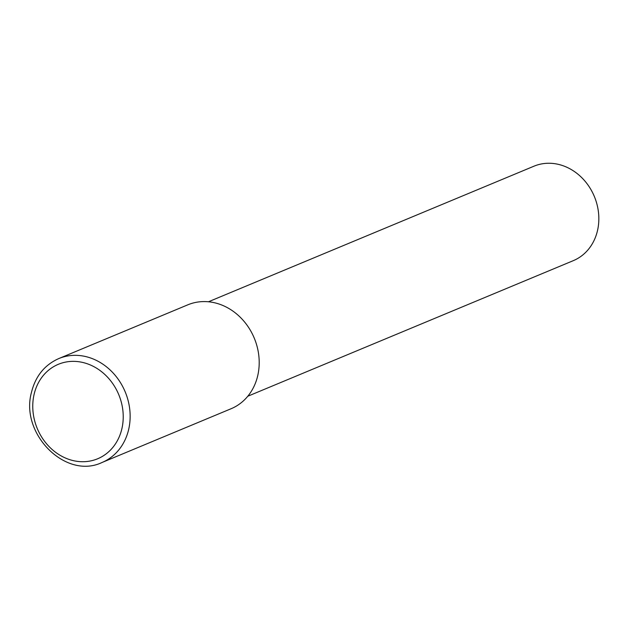 <?xml version="1.0" encoding="UTF-8"?>
<svg xmlns="http://www.w3.org/2000/svg" width="629" height="629" viewBox="0 0 629 629"><rect width="100%" height="100%" fill="white"/><g stroke="black" fill="none" stroke-linecap="round" stroke-linejoin="round"><path stroke-width="0.94" d="M247.787 396.239L573.278 260.665A51.161 44.132 -112.6 0 0 597.55 230.387A51.161 44.132 -112.6 0 0 582.053 177.944A51.161 44.132 -112.6 0 0 533.935 166.205L208.443 301.778M102.024 462.496L231.087 408.74A56.28 48.543 -112.6 0 0 257.788 375.427A56.28 48.543 -112.6 0 0 240.742 317.739A56.28 48.543 -112.6 0 0 187.804 304.829L58.749 358.585C44.549 364.938 35.452 376.228 31.45 392.457C19.924 433.751 65.628 479.911 102.024 462.496L102.024 462.496A56.28 48.543 -112.6 0 0 128.725 429.182A56.28 48.543 -112.6 0 0 111.687 371.495A56.28 48.543 -112.6 0 0 58.749 358.585M121.94 428.483A51.161 44.132 -112.6 0 0 88.728 364.301A51.161 44.132 -112.6 0 0 34.052 394.587A51.161 44.132 -112.6 0 0 67.264 458.777A51.161 44.132 -112.6 0 0 121.94 428.483"/></g></svg>
